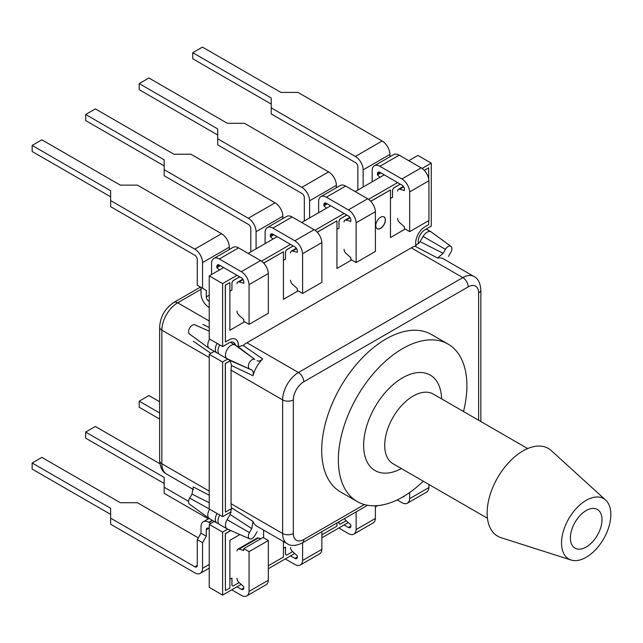 <?xml version="1.0" encoding="UTF-8"?>
<svg xmlns="http://www.w3.org/2000/svg" width="643" height="643" viewBox="0 0 643 643"><rect width="100%" height="100%" fill="white"/><g stroke="black" fill="none" stroke-linecap="round" stroke-linejoin="round"><path stroke-width="0.96" d="M249.058 284.624L268.332 273.5L249.058 284.624A10.979 6.342 -120 0 0 241.31 271.7L219.319 259A10.979 6.342 -120 0 0 213.83 258.462A10.979 6.342 -120 0 0 211.571 262.979L211.555 274.537M213.83 258.462L233.104 247.33A10.979 6.342 60 0 1 238.593 247.876L260.576 260.568A10.979 6.342 60 0 1 268.332 273.5L268.34 313.237L249.074 324.361L249.074 284.624M237.002 311.116A3.786 2.186 -120 0 0 238.987 315.247L243.801 319.515L243.801 321.323L249.074 324.361M219.456 269.972L216.828 267.641L216.828 266.427A3.408 1.969 60 0 1 217.535 264.868A3.408 1.969 60 0 1 219.231 265.037L241.39 277.832A3.408 1.969 60 0 1 243.801 282.004L243.801 283.217L238.987 281.923A3.786 2.186 -120 0 0 237.789 282.036A3.786 2.186 -120 0 0 237.002 283.764M202.545 288.249L197.272 285.211L197.272 259.467A3.408 1.969 -120 0 0 194.861 255.295L110.644 206.668L110.644 200.584L194.781 249.162A10.979 6.342 60 0 1 202.545 262.601L202.545 288.249L206.29 290.419L201.018 287.373L201.018 293.738A10.979 6.342 -120 0 0 208.782 307.185L209.063 307.346A10.979 6.342 -120 0 0 209.232 307.442M216.828 267.641L220.284 265.647M209.232 301.358A3.408 1.969 60 0 1 209.152 301.31L208.694 301.053A3.408 1.969 60 0 1 206.29 296.881L206.29 290.419M110.644 200.584L110.644 190.73L32.15 145.414L41.843 139.812L120.337 185.136L137.409 185.136L221.546 233.706A10.979 6.342 60 0 1 229.31 247.153L229.31 249.524M110.644 196.814L32.15 151.499L32.15 145.414M217.125 343.402A7.949 4.589 120 0 0 216.932 352.894A7.949 4.589 120 0 0 218.507 353.264M209.626 339.078A7.949 4.589 120 0 0 209.2 348.418A7.949 4.589 120 0 0 209.441 348.57L212.656 350.443M217.125 513.508A7.949 4.589 120 0 0 216.932 523A7.949 4.589 120 0 0 218.507 523.37M209.232 502.713L192.008 494.113L189.701 498.1L209.626 509.176A7.949 4.589 120 0 0 209.441 509.497A7.949 4.589 120 0 0 209.2 518.523A7.949 4.589 120 0 0 209.441 518.676L216.932 523M195.046 324.908A5.345 3.086 120 0 0 194.877 324.828A5.345 3.086 120 0 0 192.378 325.173A5.345 3.086 120 0 0 188.929 329.738A5.345 3.086 120 0 0 189.54 334.063A5.345 3.086 120 0 0 189.701 334.167M189.701 498.1A5.345 3.086 120 0 0 189.54 504.168L209.2 518.523M192.008 494.113L193.27 486.928L209.232 495.223M210.912 353.329L193.27 341.224M202.939 324.474L209.232 327.48M344.069 249.307A3.786 2.186 -120 0 0 346.047 253.438L350.861 257.706L350.861 259.507L356.134 262.553L375.399 251.429L375.399 211.692L356.118 222.816A10.979 6.342 -120 0 0 348.369 209.883L326.379 197.192A10.979 6.342 -120 0 0 320.889 196.645A10.979 6.342 -120 0 0 318.631 201.171L318.615 212.729M356.118 222.816L375.391 211.684A10.979 6.342 60 0 0 367.643 198.759L345.653 186.068A10.979 6.342 60 0 0 340.163 185.522L320.889 196.645M326.515 208.163L323.887 205.832L323.887 204.619A3.408 1.969 60 0 1 324.594 203.059A3.408 1.969 60 0 1 326.298 203.228L348.458 216.016A3.408 1.969 60 0 1 350.861 220.187L350.861 221.409L346.047 220.115A3.786 2.186 -120 0 0 344.849 220.219A3.786 2.186 -120 0 0 344.069 221.956M323.887 205.832L327.343 203.831M304.332 220.975L304.332 197.658A3.408 1.969 -120 0 0 301.921 193.479L217.704 144.86L217.704 138.775L301.84 187.346A10.979 6.342 60 0 1 309.604 200.793L309.604 217.929M217.704 138.775L217.704 128.922L139.209 83.598L148.903 78.004L227.397 123.319L244.469 123.319L328.605 171.898A10.979 6.342 60 0 1 336.369 185.345L336.369 187.716M356.134 262.553L356.134 222.816M217.704 135.006L139.209 89.682L139.209 83.598M268.332 580.275A10.979 6.342 60 0 1 266.065 584.776L246.799 595.9A10.979 6.342 -120 0 0 249.058 591.375L268.34 580.267L268.34 540.53L249.074 551.654L243.801 548.616L243.801 550.416L238.987 549.13L258.261 538.006L260.937 538.721M231.737 589.832L241.31 595.362A10.979 6.342 -120 0 0 246.799 595.9M268.34 540.53L263.075 537.484L243.801 548.616M237.002 578.322A3.786 2.186 60 0 0 238.987 582.454L243.801 586.721L243.801 587.935A3.408 1.969 60 0 1 243.094 589.494A3.408 1.969 60 0 1 241.39 589.326L237.002 586.794M210.655 523.579A10.979 6.342 -120 0 0 209.063 522.478L208.782 522.309A10.979 6.342 -120 0 0 203.292 521.77A10.979 6.342 -120 0 0 201.018 526.794L201.018 533.16L206.29 536.206L206.29 529.736A3.408 1.969 60 0 1 206.998 528.176A3.408 1.969 60 0 1 208.694 528.345L209.152 528.61A3.408 1.969 60 0 1 209.232 528.659M206.29 536.206L202.545 542.692L197.272 539.654L197.272 565.398A3.408 1.969 60 0 1 196.565 566.957A3.408 1.969 60 0 1 194.861 566.788L110.644 518.162L110.644 508.308L32.15 462.992L32.15 469.077L110.644 514.392M110.644 518.162L110.644 524.246L194.781 572.825A10.979 6.342 -120 0 0 200.27 573.363A10.979 6.342 -120 0 0 202.545 568.34L202.545 542.692M197.272 539.654L201.018 533.16M198.301 537.87L137.409 502.713L120.337 502.713L41.843 457.39L32.15 462.992M249.074 591.391L249.074 551.654M237.002 550.971A3.786 2.186 60 0 1 237.789 549.235A3.786 2.186 60 0 1 238.987 549.13M237.789 549.235L257.063 538.111A3.786 2.186 60 0 1 258.261 538.006M397.599 218.403A3.786 2.186 -120 0 0 399.576 222.534L404.391 226.802L404.391 228.603L409.663 231.649L428.929 220.517L428.929 180.787L409.647 191.911A10.979 6.342 -120 0 0 401.899 178.979L379.909 166.288A10.979 6.342 -120 0 0 374.419 165.741A10.979 6.342 -120 0 0 372.16 170.266L372.152 181.816M409.647 191.911L428.921 180.779A10.979 6.342 60 0 0 421.173 167.855L399.182 155.156A10.979 6.342 60 0 0 393.693 154.617L374.419 165.741M380.045 177.259L377.417 174.928L377.417 173.714A3.408 1.969 60 0 1 378.124 172.155A3.408 1.969 60 0 1 379.828 172.324L401.988 185.112A3.408 1.969 60 0 1 404.391 189.283L404.391 190.497L399.576 189.211A3.786 2.186 -120 0 0 398.379 189.315A3.786 2.186 -120 0 0 397.599 191.051M377.417 174.928L380.881 172.927M357.862 190.063L357.862 166.746A3.408 1.969 -120 0 0 355.458 162.575L271.233 113.956L271.233 107.871L355.37 156.442A10.979 6.342 60 0 1 363.134 169.889L363.134 187.025M271.233 107.871L271.233 98.009L192.739 52.694L202.432 47.1L280.927 92.415L297.998 92.415L382.135 140.994A10.979 6.342 60 0 1 389.899 154.433L389.899 156.804M409.663 231.649L409.663 191.911M271.233 104.094L192.739 58.778L192.739 52.694M321.862 549.363A10.979 6.342 60 0 1 319.595 553.872L300.329 564.996A10.979 6.342 -120 0 0 302.588 560.471L321.87 549.355L321.87 531.657M285.267 558.928L294.84 564.45A10.979 6.342 -120 0 0 300.329 564.996M290.54 547.418A3.786 2.186 60 0 0 292.517 551.541L297.331 555.809L297.331 557.023A3.408 1.969 60 0 1 296.624 558.59A3.408 1.969 60 0 1 294.92 558.421L290.54 555.882M302.604 560.487L302.604 542.78M188.616 501.371L164.174 487.257L164.174 493.342L208.348 518.845M159.874 463.724L95.373 426.486L85.68 432.08L85.68 438.164L164.174 483.488M164.174 487.257L164.174 477.403L85.68 432.08M375.391 518.459A10.979 6.342 60 0 1 373.133 522.968L353.859 534.092A10.979 6.342 -120 0 0 356.118 529.567L375.399 518.451L375.399 505.776M338.797 528.024L348.369 533.545A10.979 6.342 -120 0 0 353.859 534.092M344.552 518.563A3.786 2.186 60 0 0 346.047 520.637L350.861 524.905L350.861 526.119A3.408 1.969 60 0 1 350.154 527.678A3.408 1.969 60 0 1 348.458 527.509L344.069 524.977M356.134 529.583L356.134 511.876M159.649 401.779L148.903 395.582L139.209 401.176L139.209 407.26L159.649 419.059M159.649 412.975L139.209 401.176M428.921 487.555A10.979 6.342 60 0 1 426.663 492.056L407.389 503.188A10.979 6.342 -120 0 0 409.647 498.663L428.929 487.547L428.929 484.468M397.189 499.924L401.899 502.641A10.979 6.342 -120 0 0 407.389 503.188M409.663 498.671L409.663 492.538M404.246 496.091A3.408 1.969 60 0 1 403.691 496.774A3.408 1.969 60 0 1 402.848 496.918M570.389 537.926A22.352 12.908 120 0 0 575.019 548.158A22.352 12.908 120 0 0 592.243 542.17A22.352 12.908 120 0 0 602.001 519.673A22.352 12.908 120 0 0 597.371 509.441A22.352 12.908 120 0 0 580.147 515.429A22.352 12.908 120 0 0 570.389 537.926M423.271 481.197A90.904 52.485 -60 0 1 357.178 501.548A90.904 52.485 -60 0 1 338.347 459.93A90.904 52.485 -60 0 1 378.028 368.455A90.904 52.485 -60 0 1 448.083 344.101A90.904 52.485 -60 0 1 466.906 385.712A90.904 52.485 -60 0 1 463.507 411.512M357.178 501.548L340.525 491.935A90.904 52.485 -60 0 1 321.701 450.325A90.904 52.485 -60 0 1 361.382 358.842A90.904 52.485 -60 0 1 431.429 334.489L448.083 344.101M561.532 543.038A34.875 20.134 -60 0 1 578.202 506.483A34.875 20.134 -60 0 1 605.666 500.093A34.875 20.134 -60 0 1 610.85 514.569A34.875 20.134 -60 0 1 597.034 548.109A34.875 20.134 -60 0 1 571.072 560.021A34.875 20.134 -60 0 1 561.532 543.038M571.072 560.021L500.993 537.661A50.668 29.256 -60 0 1 487.137 512.985A50.668 29.256 -60 0 1 511.354 459.866A50.668 29.256 -60 0 1 551.268 450.59L605.666 500.093M257.096 531.689L254.789 535.675A5.345 3.086 -60 0 1 252.12 538.496A5.345 3.086 -60 0 1 249.613 538.85L227.357 529.004A7.949 4.589 -60 0 1 227.108 528.876L219.609 524.543A7.949 4.589 -60 0 1 219.802 515.051M227.108 528.876A7.949 4.589 -60 0 1 227.108 519.697L230.106 514.488L231.528 507.801L253.012 521.417L251.751 528.602L230.106 514.488M230.106 360.506L251.751 369.99L227.108 358.77A7.949 4.589 -60 0 1 225.886 352.396A7.949 4.589 -60 0 1 231.078 345.395A7.949 4.589 -60 0 1 235.057 345.002L238.055 346.738L243.142 345.436L262.682 358.963A22.352 12.908 120 0 0 253.012 375.713L231.528 365.554L230.106 360.506L219.609 354.446A7.949 4.589 -60 0 1 219.802 344.945M420.096 241.639L443.14 253.318L437.553 258.004L415.008 246.213L420.096 241.639L423.102 236.431A7.949 4.589 -60 0 1 427.073 232.236A7.949 4.589 -60 0 1 431.051 231.842A7.949 4.589 -60 0 1 431.292 231.994L450.944 246.349A5.345 3.086 -60 0 1 450.783 252.418L448.484 256.404M249.444 368.664A5.345 3.086 -60 0 1 248.624 364.38A5.345 3.086 -60 0 1 252.12 359.662A5.345 3.086 -60 0 1 254.789 359.405L238.055 346.738M231.528 365.554A22.352 12.908 120 0 0 231.078 370.135L231.078 503.734A22.352 12.908 120 0 0 231.528 507.801M415.008 246.213A22.352 12.908 120 0 0 411.271 247.852L246.888 342.759A22.352 12.908 120 0 0 243.142 345.436M437.553 258.004A22.352 12.908 -60 0 1 443.485 258.888L473.995 276.506A22.352 12.908 -60 0 0 462.815 277.615L411.271 247.852M231.078 503.734L282.631 533.497A22.352 12.908 -60 0 0 287.26 543.729L256.75 526.119A22.352 12.908 -60 0 1 253.012 521.417M443.14 253.318L445.438 249.331A5.345 3.086 -60 0 1 450.944 246.349M262.682 358.963C260.576 360.908 258.719 361.495 257.096 360.731M251.751 369.99C253.221 371.011 253.647 372.924 253.012 375.713M249.613 538.85A5.345 3.086 -60 0 1 249.444 532.589L251.751 528.602M338.982 521.778L338.982 522.88A2.387 1.374 120 0 0 339.472 523.973A2.387 1.374 120 0 0 339.504 523.981M231.922 578.041L231.922 584.688A2.387 1.374 120 0 0 232.412 585.781A2.387 1.374 120 0 0 232.444 585.797M346.746 215.027L340.669 218.54A2.387 1.374 120 0 0 338.982 221.457L338.982 228.169L336.948 229.342M239.678 276.844L233.602 280.348A2.387 1.374 120 0 0 231.922 283.274L231.922 289.977L229.889 291.15M418.617 243.689A9.46 5.465 -60 0 1 424.935 229.768L431.26 226.111L431.26 163.145L422.081 168.442M397.599 182.58L368.552 199.346M344.069 213.484L315.022 230.25M290.54 244.388L261.492 261.162M237.002 275.3L222.615 283.603L222.615 346.569L228.94 342.92A9.46 5.465 -60 0 1 233.666 342.454A9.46 5.465 -60 0 1 235.483 345.251M227.678 359.099L222.615 362.025L222.615 516.675L228.94 513.026A9.46 5.465 -60 0 1 231.15 512.182M227.743 529.173L222.615 532.131L222.615 595.096L241.173 584.383M268.34 568.701L294.703 553.478M321.87 537.789L348.233 522.574M375.399 506.885L377.562 505.639M293.216 245.939L287.14 249.444A2.387 1.374 120 0 0 285.452 252.361L285.452 259.073L283.418 260.246M400.276 184.123L394.199 187.635A2.387 1.374 120 0 0 392.511 190.553L392.511 197.256L390.478 198.438M285.452 547.137L285.452 553.784A2.387 1.374 120 0 0 285.942 554.877A2.387 1.374 120 0 0 285.974 554.893M223.619 267.568L209.232 275.879L222.615 283.603M408.755 160.686L417.878 155.421L431.26 163.145M384.217 174.856L355.225 191.59M330.687 205.76L301.696 222.494M277.149 236.664L248.166 253.398M214.296 521.481L209.232 524.407L209.232 587.372L222.615 595.096M209.232 524.407L222.615 532.131M214.296 351.375L209.232 354.301L209.232 508.951L222.615 516.675M209.232 354.301L222.615 362.025M209.232 275.879L209.232 338.845L222.615 346.569M293.264 245.964L287.188 249.476A2.387 1.374 120 0 0 285.5 252.394L285.452 259.073M285.5 259.105L283.418 260.311M239.735 276.876L233.658 280.38A2.387 1.374 120 0 0 231.97 283.298L231.922 289.977M231.97 290.009L229.889 291.215M346.794 215.059L340.718 218.572A2.387 1.374 120 0 0 339.038 221.489L338.982 228.169M339.038 228.201L336.948 229.398M400.324 184.155L394.247 187.668A2.387 1.374 120 0 0 392.568 190.585L392.511 197.256M392.568 197.288L390.478 198.494M229.889 579.214L231.97 578.009L231.97 584.72A2.387 1.374 120 0 0 232.469 585.813A2.387 1.374 120 0 0 233.658 585.693L239.1 582.55M283.418 548.31L285.5 547.105L285.5 553.816A2.387 1.374 120 0 0 285.998 554.909A2.387 1.374 120 0 0 287.188 554.788L292.629 551.646M339.038 521.746L339.038 522.912A2.387 1.374 120 0 0 339.528 523.997A2.387 1.374 120 0 0 340.718 523.884L346.159 520.742M377.111 228.691A6.816 3.93 120 0 0 380.463 228.321A6.816 3.93 120 0 0 384.9 222.365A6.816 3.93 120 0 0 383.927 216.892M380.576 228.386A6.816 3.93 120 0 0 385.028 222.382A6.816 3.93 120 0 0 383.984 216.916A6.816 3.93 120 0 0 380.576 217.254A6.816 3.93 120 0 0 376.123 223.258A6.816 3.93 120 0 0 377.168 228.723A6.816 3.93 120 0 0 380.576 228.386M230.716 530.491A13.246 7.652 -60 0 1 229.045 531.632L225.396 533.738L225.396 590.523L229.889 587.983L229.889 540.337L239.903 534.558M263.606 530.081L263.606 537.797M268.34 565.727L283.418 557.031L283.418 541.519M321.87 534.823L336.948 526.119L336.948 522.952M416.053 245.779A13.246 7.652 -60 0 1 425.039 226.738L428.688 224.632L428.688 220.662M428.688 178.923L428.688 167.847L424.276 170.395M405.178 229.061L390.478 237.548L390.478 189.95L370.77 201.331M351.649 259.965L336.948 268.452L336.948 220.862L317.24 232.236M298.119 290.869L283.418 299.357L283.418 251.767L263.71 263.14M244.589 321.773L229.889 330.269L229.889 282.623L225.396 285.211L225.396 341.996L229.045 339.89A13.246 7.652 -60 0 1 235.668 339.239A13.246 7.652 -60 0 1 238.32 346.866M230.355 360.667A13.246 7.652 -60 0 1 229.045 361.527L225.396 363.633L225.396 512.101L229.045 509.995A13.246 7.652 -60 0 1 231.673 508.918M230.604 530.435A13.246 7.652 -60 0 1 228.94 531.568L225.291 533.674L225.396 590.523M230.258 360.594A13.246 7.652 -60 0 1 228.94 361.462L225.291 363.568L225.396 512.101M235.611 339.207A13.246 7.652 -60 0 1 238.215 346.818M229.889 282.623L225.291 285.146L225.396 341.996M283.418 251.767L263.638 263.059M336.948 220.862L317.168 232.155M390.478 189.95L370.698 201.251M428.688 167.847L424.195 170.315M302.588 253.72L321.862 242.596L302.588 253.72A10.979 6.342 -120 0 0 294.84 240.795L272.849 228.096A10.979 6.342 -120 0 0 267.359 227.55A10.979 6.342 -120 0 0 265.101 232.075L265.085 243.633M267.359 227.55L286.633 216.426A10.979 6.342 60 0 1 292.123 216.972L314.114 229.664A10.979 6.342 60 0 1 321.862 242.596L321.87 282.333L302.604 293.457L302.604 253.72M290.54 280.211A3.786 2.186 -120 0 0 292.517 284.343L297.331 288.611L297.331 290.419L302.604 293.457M272.986 239.067L270.357 236.737L270.357 235.523A3.408 1.969 60 0 1 271.065 233.964A3.408 1.969 60 0 1 272.769 234.132L294.92 246.928A3.408 1.969 60 0 1 297.331 251.1L297.331 252.313L292.517 251.019A3.786 2.186 -120 0 0 291.319 251.132A3.786 2.186 -120 0 0 290.54 252.86M270.357 236.737L273.814 234.735M250.802 251.879L250.802 228.562A3.408 1.969 -120 0 0 248.391 224.391L164.174 175.764L164.174 169.68L248.311 218.258A10.979 6.342 60 0 1 256.075 231.697L256.075 248.833M164.174 169.68L164.174 159.826L85.68 114.502L95.373 108.908L173.867 154.224L190.939 154.224L275.075 202.802A10.979 6.342 60 0 1 282.84 216.249L282.84 218.62M164.174 165.91L85.68 120.587L85.68 114.502M241.31 271.7L260.576 260.568M219.319 259L238.593 247.876M216.828 266.427L219.231 265.037M206.29 296.881L209.232 295.185M202.545 262.601L229.31 247.153M208.694 301.053L209.232 300.747M194.781 249.162L221.546 233.706M243.062 279.576L238.987 281.923M201.018 289.318L177.669 302.797A22.352 12.908 120 0 0 161.867 330.172L161.867 463.78L209.232 491.123M209.232 357.524L161.867 330.172A7.571 4.372 180 0 1 159.649 327.086L159.649 460.685A7.571 4.372 180 0 0 161.867 463.78A22.352 12.908 120 0 0 166.497 474.012L193.519 489.612M159.649 327.086C160.348 316.533 165.098 308.31 173.883 302.427A7.571 4.372 60 0 1 177.669 302.797L209.232 321.018M348.369 209.883L367.643 198.759M326.379 197.192L345.653 186.068M323.887 204.619L326.298 203.228M309.604 200.793L336.369 185.345M301.84 187.346L328.605 171.898M350.122 217.76L346.047 220.115M212.544 520.468L209.063 522.478M208.694 528.345L206.29 529.736M209.232 564.474L202.545 568.34M197.272 565.398L194.861 566.788M212.262 520.3L208.782 522.309M243.801 587.935L241.39 589.326M401.899 178.979L421.173 167.855M379.909 166.288L399.182 155.156M377.417 173.714L379.828 172.324M363.134 169.889L389.899 154.433M355.37 156.442L382.135 140.994M403.659 186.856L399.576 189.211M297.331 557.023L294.92 558.421M350.861 526.119L348.458 527.509M487.45 518.258L393.05 463.756A40.236 23.228 -60 0 1 384.715 445.334A40.236 23.228 -60 0 1 402.277 404.841A40.236 23.228 -60 0 1 433.286 394.063L527.686 448.565M401.361 468.554A55.137 31.837 -60 0 1 363.641 445.334A55.137 31.837 -60 0 1 401.996 378.172A55.137 31.837 -60 0 1 441.596 398.861M478.625 420.241L478.625 292.919A14.781 8.536 120 0 0 468.176 286.882L303.785 381.789A14.781 8.536 120 0 0 293.337 399.898L293.337 533.497A14.781 8.536 120 0 0 303.785 539.533L364.372 504.554M293.337 533.497A7.571 4.372 0 0 1 282.631 533.497L282.631 399.898A22.352 12.908 -60 0 1 298.432 372.522L246.888 342.759M303.785 381.789A7.571 4.372 60 0 0 298.432 372.522L462.815 277.615A7.571 4.372 60 0 1 468.176 286.882M293.337 399.898A7.571 4.372 0 0 1 282.631 399.898L231.078 370.135M445.438 249.331L423.102 236.431M254.789 359.405L235.057 345.002L230.347 342.285M249.444 532.589L227.108 519.697M303.785 539.533A7.571 4.372 60 0 1 302.218 542.997C295.868 546.003 290.877 546.253 287.26 543.729M478.625 292.919A7.571 4.372 0 0 0 480.843 289.832L480.843 421.519M294.84 240.795L314.114 229.664M272.849 228.096L292.123 216.972M270.357 235.523L272.769 234.132M256.075 231.697L282.84 216.249M248.311 218.258L275.075 202.802M296.592 248.664L292.517 251.019M242.789 279.15L237.789 282.036M216.932 352.894L209.441 348.57M194.877 324.828L209.232 331.177M189.54 334.063L209.2 348.418M200.487 287.067L173.883 302.427M159.649 460.685C160.268 467.782 162.55 472.219 166.497 474.012M349.848 217.334L344.849 220.219M209.232 568.187L200.27 573.363M209.079 518.427L203.292 521.77M403.378 186.43L398.379 189.315M418.392 242.893L418.995 243.239M367.563 505.277L302.218 542.997M480.843 289.832C480.217 282.735 477.934 278.298 473.995 276.506M426.196 229.037L431.051 231.842M230.347 512.391L230.95 512.736M296.319 248.246L291.319 251.132"/></g></svg>
